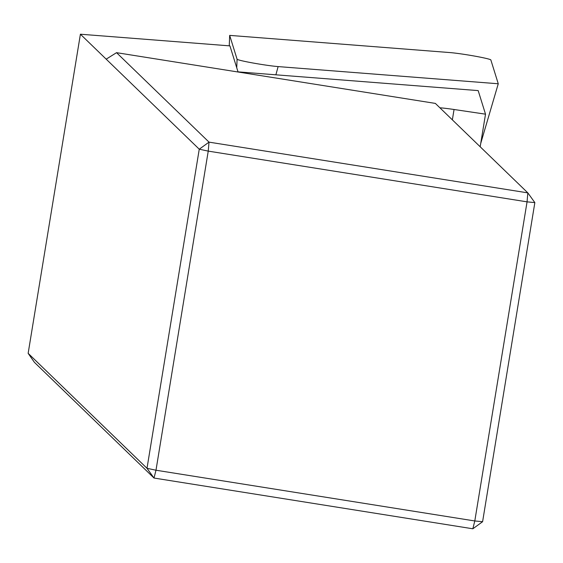 <?xml version="1.0" encoding="UTF-8"?>
<svg xmlns="http://www.w3.org/2000/svg" width="563" height="563" viewBox="0 0 563 563"><rect width="100%" height="100%" fill="white"/><g stroke="black" fill="none" stroke-linecap="round" stroke-linejoin="round"><path stroke-width="0.84" d="M498.262 83.767L490.852 59.952A22.724 1.267 -170.7 0 0 474.771 56.117A22.724 1.267 -170.7 0 0 449.816 52.563L229.669 35.385L237.079 59.199A22.724 1.267 9.3 0 0 253.167 63.035A22.724 1.267 9.3 0 0 278.122 66.589L498.262 83.767L480.739 143.375M229.669 35.385L229.261 45.828M534.85 202.61L527.059 201.85L527.834 192.877L534.85 202.61L482.597 521.718L474.799 520.965L472.829 528.784L154.016 478.043L34.399 362.319L28.15 353.332L146.999 468.31L154.016 478.043L155.986 470.225L474.799 520.965L527.059 201.85L208.24 151.116L155.986 470.225L146.999 468.31L199.253 149.202L106.182 59.15L116.548 52.669L209.021 142.136L527.834 192.877L435.361 103.409L116.548 52.669M439.907 107.807A22.724 1.267 9.3 0 1 454.052 109.496L485.517 114.176L478.177 90.601L238.015 71.86L229.929 45.885L80.403 34.216L106.182 59.15M480.183 146.767L485.517 114.176M80.403 34.216L28.15 353.332M209.021 142.136L199.253 149.202L208.24 151.116L209.021 142.136M472.829 528.784L482.597 521.718M237.079 59.199L236.741 67.764M278.122 66.589L275.884 74.816M454.052 109.496L452.356 119.856"/></g></svg>
